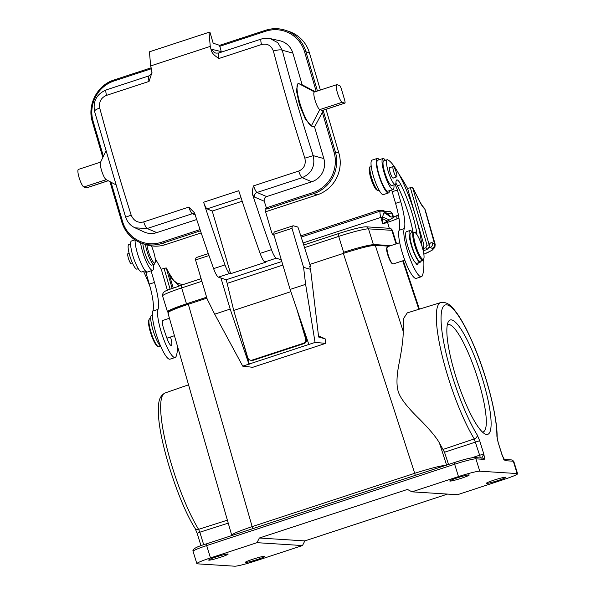 <?xml version="1.0" encoding="UTF-8"?>
<svg xmlns="http://www.w3.org/2000/svg" width="596" height="596" viewBox="0 0 596 596"><rect width="100%" height="100%" fill="white"/><g stroke="black" fill="none" stroke-linecap="round" stroke-linejoin="round"><path stroke-width="0.89" d="M292.964 225.832A17.776 3.643 -108.2 0 0 291.988 228.328L303.587 267.373L310.561 269.325L309.607 266.121L310.479 266.367L298.522 228.7A1.855 0.38 -108.2 0 0 297.613 226.994L293.485 225.839A17.776 3.643 -108.2 0 0 292.964 225.832L274.704 231.822A17.776 3.643 71.8 0 0 273.728 234.31L290.11 289.425L308.862 344.458L315.06 342.424L325.736 343.348L252.719 367.3L242.736 366.153L308.862 344.458M325.736 343.348L325.17 338.856L318.629 337.023L310.561 269.325M309.749 266.606L310.479 266.367M325.17 338.856L318.488 335.831M446.642 465.208C441.405 465.521 430.759 468.218 414.719 473.298L343.37 253.404C359.418 248.271 370.056 245.574 375.286 245.314L403.187 331.287C403.373 337.932 401.913 349.1 398.806 364.789C396.362 377.678 396.377 387.162 398.851 393.241C401.369 399.566 408.215 408.163 419.39 419.025C429.463 429.172 436.13 437.136 439.401 442.91L444.504 452.23L479.676 440.735L477.247 434.998A75.983 15.563 -108.2 0 1 441.055 318.078A75.983 15.563 -108.2 0 1 460.701 319.322A75.983 15.563 -108.2 0 1 496.893 436.242A3.703 3.092 0.4 0 1 497.153 437.397C497.28 415.3 486.358 375.167 474.744 347.602C468.724 333.075 462.839 321.684 457.072 313.421C453.243 308.579 449.086 301.427 440.809 302.537L407.277 312.878L403.663 318.391L403.187 331.287M387.348 247.631C386.238 247.593 386.35 249.955 387.698 254.701C389.33 259.692 390.864 262.687 392.31 263.7L392.69 263.909A9.074 1.855 71.8 0 0 392.786 263.954A9.074 1.855 71.8 0 0 393.122 263.976L404.781 260.154M168.601 313.116C166.426 312.371 173.004 309.413 188.336 304.258L252.145 526.626C236.85 531.818 230.272 534.776 232.41 535.484M231.71 535.23L167.893 312.848M448.527 464.463L444.504 452.23M443.245 449.369L474.267 438.924A3.703 2.742 -31.5 0 0 477.247 434.998M504.186 459.509A1.855 1.803 93.6 0 1 505.356 460.708C504.127 459.531 504.738 460.976 502.145 455.322L497.988 441.897L496.893 436.242M203.713 544.789L199.824 532.221L197.157 533.346L195.093 528.428M458.473 476.584A18.513 1.475 -17.2 0 1 479.758 471.19L517.134 473.559A18.513 1.475 -17.2 0 1 517.604 473.731A18.513 1.475 -17.2 0 1 503.978 479.46L457.482 494.717L411.978 491.834L458.473 476.584L454.651 464.239L206.67 545.586A18.513 1.475 162.8 0 0 193.044 551.315L196.859 563.66A18.513 1.475 -17.2 0 0 197.328 563.831L234.705 566.2A18.513 1.475 -17.2 0 0 255.989 560.806L302.485 545.556L304.839 540.9L447.551 494.084M196.859 563.66A18.513 1.475 -17.2 0 1 210.485 557.923L256.988 542.673L302.485 545.556M411.978 491.834L407.44 489.435L259.342 538.017L256.988 542.673M479.676 440.735L483.833 454.159C484.555 458.056 484.578 459.784 483.9 459.352A1.855 1.803 -86.4 0 0 482.261 458.063L474.334 457.564A1.855 1.803 93.6 0 1 475.936 458.845A18.513 1.475 162.8 0 0 454.651 464.239A1.855 0.38 -108.2 0 1 454.48 462.503A1.855 0.38 -108.2 0 1 454.517 462.503A16.666 1.334 162.8 0 1 473.671 457.646M451.232 319.858A60.181 12.33 71.8 0 0 448.185 322.049A60.181 12.33 71.8 0 0 455.769 376.322A60.181 12.33 71.8 0 0 484.861 433.881A60.181 12.33 71.8 0 0 486.716 434.462A60.181 12.33 71.8 0 0 482.179 377.998A60.181 12.33 71.8 0 0 451.232 319.858M480.205 457.937A3.703 0.693 71.9 0 0 479.638 455.217L483.833 454.159L481.628 458.153M461.736 478.134A10.184 0.812 162.8 0 0 469.231 474.982A10.184 0.812 162.8 0 0 457.266 477.85A10.184 0.812 162.8 0 0 449.771 481.009A10.184 0.812 162.8 0 0 461.736 478.134M498.301 480.45A10.184 0.812 162.8 0 0 505.795 477.299A10.184 0.812 162.8 0 0 493.831 480.167A10.184 0.812 162.8 0 0 486.336 483.319A10.184 0.812 162.8 0 0 498.301 480.45M257.204 559.54A10.184 0.812 162.8 0 0 264.691 556.381A10.184 0.812 162.8 0 0 252.734 559.257A10.184 0.812 162.8 0 0 245.239 562.408A10.184 0.812 162.8 0 0 257.204 559.54M216.169 556.94A10.184 0.812 162.8 0 0 208.675 560.091A10.184 0.812 162.8 0 0 220.639 557.223A10.184 0.812 162.8 0 0 228.134 554.071A10.184 0.812 162.8 0 0 216.169 556.94M259.342 538.017L304.839 540.9M497.988 441.897L502.532 456.193M482.447 432.07A56.478 11.57 71.8 0 0 483.132 431.951A56.478 11.57 71.8 0 0 477.918 379.071A56.478 11.57 71.8 0 0 448.885 324.515A56.478 11.57 71.8 0 0 447.924 324.626A56.478 11.57 71.8 0 0 447.305 324.939M167.93 312.043A25.926 2.071 -17.2 0 1 167.483 311.82A25.926 2.071 -17.2 0 1 186.563 303.789L206.618 297.21L188.239 303.237L188.336 304.258L206.901 298.164M309.89 264.386L343.37 253.404L343.616 252.272A25.926 2.071 -17.2 0 1 344.883 251.862A25.926 2.071 -17.2 0 1 363.582 246.476A25.926 2.071 162.8 0 1 363.828 246.416L373.938 244.613M390.887 245.612L374.333 244.569A1.11 1.08 93.6 0 1 374.333 244.569C369.021 244.837 358.665 247.444 343.274 252.384L343.251 252.391M186.481 303.818L181.646 287.92A25.926 2.071 162.8 0 0 162.574 295.951C162.254 289.939 168.847 290.356 181.37 285.149A2.965 0.603 71.8 0 0 181.646 287.92L201.888 281.282M195.115 528.466A3.703 2.742 -31.5 0 0 198.602 529.352A79.685 16.323 71.8 0 1 160.652 406.733A79.685 16.323 71.8 0 1 165.032 392.995L188.545 384.815M163.259 320.283A9.26 1.9 71.8 0 0 162.842 320.223A9.26 1.9 71.8 0 0 163.468 328.12A9.26 1.9 71.8 0 0 164.22 330.467L166.902 338.126A9.26 1.9 71.8 0 0 171.305 345.486A9.26 1.9 71.8 0 0 170.679 337.582A9.26 1.9 71.8 0 0 170.508 337.001M134.949 239.845L131.507 240.978A16.293 3.338 71.8 0 0 132.61 254.879A16.293 3.338 71.8 0 0 141.669 271.94L145.275 270.755M145.409 270.904A5.558 1.14 -108.2 0 1 145.931 272.514L149.298 284.15A33.331 6.824 -108.2 0 1 152.829 311.082A25.926 5.312 71.8 0 0 155.571 332.032A25.926 5.312 71.8 0 0 169.987 359.172L175.149 357.481A25.926 5.312 -108.2 0 1 160.741 330.333A25.926 5.312 -108.2 0 1 157.992 309.384A33.331 6.824 71.8 0 0 154.468 282.452L151.093 270.822A5.558 1.14 71.8 0 0 151.093 270.8L145.931 272.514M164.109 268.513L166.239 267.947L164.049 268.327L170.098 289.194M164.049 268.327L161.278 269.236M167.409 290.327L161.322 269.325A96.284 19.72 -108.2 0 0 155.258 258.85M172.155 288.389L166.284 268.125A97.401 19.951 -108.2 0 1 168.921 273.266A3.703 2.116 -26.5 0 0 168.787 272.737L166.239 267.947M168.787 272.737L173.645 280.47L176.803 282.996L180.864 284.173L184.246 284.21M173.19 288.002L168.921 273.266L172.02 278.995L179.284 285.849M171.886 278.168L172.02 278.995M423.838 254.164A18.513 3.047 -16.2 0 0 432.07 248.309L430.007 247.489L428.986 247.824M389.3 228.283L387.571 222.33L382.751 223.91L387.273 221.123L382.587 218.628L382.751 223.91L380.866 217.421L303.073 242.945M398.925 217.935L397.033 218.814A25.926 4.269 -16.2 0 1 387.571 222.33A3.703 0.76 -108.2 0 1 387.273 221.123L389.441 219.991L382.528 216.951L382.587 218.628M397.033 218.814A3.703 2.175 -113.1 0 1 397.83 215.26L394.813 216.49L391.259 217.026L390.022 216.75L384.569 212.511L384.003 212.712L382.528 216.951A3.703 0.611 163.8 0 0 380.866 217.421A7.405 1.52 -108.2 0 1 380.367 211.103L388.92 211.364C389.374 210.693 390.603 211.61 392.593 214.106A18.513 1.475 162.8 0 0 392.123 213.934L393.062 216.951L391.252 217.011L384.003 212.712M395.059 216.467L389.441 219.991M389.687 216.318A14.811 3.032 71.8 0 0 388.361 213.696L384.569 212.511A3.703 3.613 93.6 0 0 380.494 211.088M386.096 212.727L390.812 216.959M432.07 248.309A3.703 3.576 -68.4 0 0 434.499 243.667L425.164 210.395M423.22 250.782L426.967 249.553L429.18 247.377A42.592 8.724 71.8 0 1 430.007 247.489C432.04 246.595 432.845 245.045 432.42 242.848L434.499 243.667A22.223 3.658 -16.2 0 1 435.177 244.263L425.186 209.792L423.532 207.162C423.644 207.192 422.206 206.559 417.96 197.961A3.703 1.87 154.8 0 1 418.057 198.408A28.519 5.841 71.8 0 0 424.352 208.637A3.703 3.353 -44.8 0 0 423.532 207.162M428.666 247.459L429.343 247.02L429.202 244.829L412.499 187.166L407.545 188.455M417.96 197.961L412.499 187.166M410.309 187.546L427.027 245.217L425.864 247.705L423.309 248.547M423.22 250.812A48.142 9.864 71.8 0 1 423.942 244.993L407.589 188.545A96.284 19.72 -108.2 0 0 398.992 174.233M418.057 198.408A97.401 19.951 -108.2 0 0 412.544 187.345L410.376 187.733M427.027 245.217L429.202 244.829A46.294 9.484 71.8 0 1 430.185 243.265A46.294 9.484 71.8 0 1 432.42 242.848M391.609 189.953A5.558 1.14 -108.2 0 1 392.19 191.733L395.565 203.37A33.331 6.824 -108.2 0 1 399.089 230.302A25.926 5.312 71.8 0 0 401.838 251.251A25.926 5.312 71.8 0 0 416.246 278.392L421.417 276.7A25.926 5.312 -108.2 0 1 407.001 249.553A25.926 5.312 -108.2 0 1 404.259 228.603A33.331 6.824 71.8 0 0 400.728 201.671L397.361 190.042A5.558 1.14 71.8 0 0 394.843 184.514M389.486 190.653A18.148 3.718 -108.2 0 1 388.51 192.925A18.148 3.718 -108.2 0 1 387.832 192.873A18.148 3.718 -108.2 0 1 378.855 175.38A18.148 3.718 -108.2 0 1 377.194 158.439A18.148 3.718 -108.2 0 1 377.871 158.491A18.148 3.718 -108.2 0 1 379.324 159.691M377.194 158.439L372.031 160.13A18.148 3.718 71.8 0 0 373.692 177.072A18.148 3.718 71.8 0 0 382.669 194.564A18.148 3.718 71.8 0 0 383.34 194.616L388.51 192.925M382.937 158.506L377.775 160.197A16.293 3.338 71.8 0 0 378.87 174.099A16.293 3.338 71.8 0 0 387.929 191.167L393.099 189.468A16.293 3.338 -108.2 0 1 392.488 189.424A16.293 3.338 -108.2 0 1 384.04 172.408A16.293 3.338 -108.2 0 1 382.937 158.506A16.293 3.338 -108.2 0 1 385.307 160.19A18.513 3.792 71.8 0 0 385.411 160.324M393.986 184.79A5.558 1.14 71.8 0 0 393.971 185.557A16.293 3.338 -108.2 0 1 393.099 189.468M423.719 258.917A85.176 17.448 -108.2 0 1 422.408 275.523A25.926 5.312 -108.2 0 1 421.417 276.7M395.9 183.158A14.811 3.032 -108.2 0 1 397.435 185.803A42.219 8.649 -108.2 0 1 409.258 216.49A42.219 8.649 -108.2 0 1 413.058 232.298M421.357 260.757A54.437 11.153 -108.2 0 1 420.828 261.778A16.666 3.412 -108.2 0 1 420.374 262.151A16.666 3.412 -108.2 0 1 411.113 244.703A16.666 3.412 -108.2 0 1 409.988 230.481L406.547 231.613A16.666 3.412 71.8 0 0 407.664 245.835A16.666 3.412 71.8 0 0 413.125 259.409A16.666 3.412 71.8 0 0 415.554 262.732A9.26 1.9 71.8 0 0 417.565 264.706A9.26 1.9 71.8 0 0 418.079 262.903M387.169 159.75L383.72 160.875A12.963 2.652 71.8 0 0 384.599 171.939A12.963 2.652 71.8 0 0 391.259 185.445A12.963 2.652 71.8 0 0 391.803 185.512L395.245 184.38A12.963 2.652 -108.2 0 1 388.041 170.806A12.963 2.652 -108.2 0 1 387.169 159.75A12.963 2.652 -108.2 0 1 387.713 159.81A54.437 11.153 -108.2 0 1 415.688 216.542A54.437 11.153 -108.2 0 1 421.961 246.148M416.947 234.638A11.108 2.272 71.8 0 0 416.611 231.777A42.219 8.649 71.8 0 0 412.7 215.357A42.219 8.649 71.8 0 0 400.877 184.678A14.811 3.032 71.8 0 0 396.787 179.932A14.811 3.032 71.8 0 0 395.967 182.302A12.963 2.652 -108.2 0 1 395.245 184.38M415.554 262.732A16.666 3.412 71.8 0 0 416.932 263.283L420.374 262.151M399.73 242.714L387.467 246.737A9.074 1.855 71.8 0 0 387.162 247.049A9.074 1.855 71.8 0 0 388.078 254.477A9.074 1.855 71.8 0 0 392.69 263.909M409.988 230.481A16.666 3.412 -108.2 0 1 412.588 232.455M389.955 167.603A5.558 1.14 71.8 0 0 389.732 167.58A5.558 1.14 71.8 0 0 390.104 172.319A5.558 1.14 71.8 0 0 393.196 178.137A5.558 1.14 71.8 0 0 393.36 177.981M413.579 232.127L410.823 233.036A14.811 3.032 71.8 0 0 411.821 245.679A14.811 3.032 71.8 0 0 420.053 261.182L422.81 260.281A14.811 3.032 -108.2 0 1 422.259 260.243A14.811 3.032 -108.2 0 1 414.578 244.77A14.811 3.032 -108.2 0 1 413.579 232.127A14.811 3.032 -108.2 0 1 414.123 232.172A14.811 3.032 -108.2 0 1 414.28 232.246L415.166 232.716A14.073 2.883 -108.2 0 1 422.318 247.34A14.073 2.883 -108.2 0 1 423.741 258.865A14.073 2.883 -108.2 0 1 422.743 259.312A14.073 2.883 -108.2 0 1 415.442 244.621A14.073 2.883 -108.2 0 1 415.017 232.649A14.073 2.883 -108.2 0 1 415.166 232.716M396.802 176.707A5.461 1.117 -108.2 0 1 396.608 176.915A5.461 1.117 -108.2 0 1 394.038 172.654A5.461 1.117 -108.2 0 1 393.01 166.746A5.461 1.117 -108.2 0 1 393.204 166.537A5.461 1.117 -108.2 0 1 395.774 170.799A5.461 1.117 -108.2 0 1 396.802 176.707M423.741 258.865L423.309 259.774A14.811 3.032 -108.2 0 1 422.81 260.281M371.174 165.867L370.548 166.075A12.963 2.652 71.8 0 0 370.109 166.522A12.963 2.652 71.8 0 0 373.022 181.936A12.963 2.652 71.8 0 0 378.006 190.608A12.963 2.652 71.8 0 0 378.624 190.705L379.257 190.504M370.109 166.522L369.46 167.878A11.853 2.429 71.8 0 0 372.127 181.974A11.853 2.429 71.8 0 0 376.679 189.9L378.006 190.608M177.601 346.678A85.176 17.448 -108.2 0 1 176.148 356.304A25.926 5.312 -108.2 0 1 175.149 357.481M135.106 239.95A18.148 3.718 71.8 0 0 136.685 250.692A18.148 3.718 71.8 0 0 147.406 272.007L152.576 270.316A18.148 3.718 -108.2 0 1 141.855 249.001A18.148 3.718 -108.2 0 1 140.567 242.766M153.433 264.579A18.148 3.718 -108.2 0 1 152.576 270.316M142.869 243.593A12.963 2.652 71.8 0 0 143.323 246.982A12.963 2.652 71.8 0 0 147.354 259.521A12.963 2.652 71.8 0 0 151.652 265.16L154.059 264.371A12.963 2.652 -108.2 0 1 149.76 258.731A12.963 2.652 -108.2 0 1 145.729 246.193A12.963 2.652 -108.2 0 1 145.446 244.457M151.414 245.887A11.853 2.429 -108.2 0 1 154.975 257.077A11.853 2.429 -108.2 0 1 155.146 262.568A11.853 2.429 -108.2 0 1 151.28 258.783A11.853 2.429 -108.2 0 1 147.13 246.357A11.853 2.429 -108.2 0 1 146.892 244.919M155.146 262.568L154.498 263.924A12.963 2.652 -108.2 0 1 154.059 264.371M143.517 271.336A42.219 8.649 -108.2 0 1 150.088 286.967M152.382 314.986L151.667 315.217A16.666 3.412 71.8 0 0 152.792 329.439A16.666 3.412 71.8 0 0 160.704 346.358M130.599 243.906L128.848 244.479A12.963 2.652 71.8 0 0 129.719 255.542A12.963 2.652 71.8 0 0 136.924 269.116L138.25 268.677M129.086 253.173L127.998 253.531A5.461 1.117 71.8 0 0 128.207 257.614A5.461 1.117 71.8 0 0 130.576 263.298A5.461 1.117 71.8 0 0 131.403 263.909L132.647 263.499M150.736 318.346L149.745 318.674A14.811 3.032 71.8 0 0 149.246 319.18A14.811 3.032 71.8 0 0 150.743 331.316A14.811 3.032 71.8 0 0 158.275 346.708A14.811 3.032 71.8 0 0 158.432 346.783A14.811 3.032 71.8 0 0 158.983 346.827L160.622 346.283M149.246 319.18L148.814 320.089A14.073 2.883 71.8 0 0 150.237 331.614A14.073 2.883 71.8 0 0 157.389 346.239L158.275 346.708M242.736 366.153L214.679 314.174L207.155 299.006L195.548 259.96L208.987 255.55M290.11 289.425L305.614 284.344L315.06 342.424M291.988 228.328L273.728 234.31M303.587 267.373L305.614 284.344M296.86 309.235L305.614 338.699A3.703 3.591 105.6 0 1 303.215 343.341L252.242 360.066A3.703 3.591 105.6 0 1 250.201 360.111L251.065 360.356A3.703 3.591 -74.4 0 0 253.114 360.312L304.087 343.587A3.703 3.591 -74.4 0 0 306.486 338.938L303.111 327.577M249.344 364.156L241.305 335.995M281.327 259.863L276.283 258.165A11.108 2.272 -108.2 0 1 271.471 249.65A480.905 98.504 -108.2 0 1 252.704 194.922A11.108 2.272 71.8 0 0 254.611 197.12L264.244 201.225L266.777 209.047L265.451 208.6A3.703 0.76 71.8 0 0 265.324 208.593A3.703 0.76 71.8 0 0 265.592 211.818L271.269 231.144A3.703 0.76 71.8 0 0 273.191 234.958L274.004 235.226M195.294 214.15L194.75 213.822A3.703 3.569 -66.9 0 0 192.292 213.726A7.405 1.52 -108.2 0 1 188.805 207.095L194.266 212.586L194.84 213.897A480.905 98.504 71.8 0 0 213.614 268.632A11.108 2.272 71.8 0 0 218.419 277.147L226.204 279.762L281.819 261.517M282.876 265.078L227.143 283.361L233.714 310.427L247.75 357.675A3.703 3.591 105.6 0 0 250.201 360.111M226.204 279.762L227.143 283.361M203.616 202.238A480.905 98.504 -108.2 0 0 224.975 264.9A11.108 2.272 -108.2 0 0 229.788 273.422L230.637 273.706L265.771 262.18L264.915 261.897A11.108 2.272 71.8 0 1 260.109 253.382A480.905 98.504 71.8 0 1 238.743 190.713L203.616 202.238A7.405 1.52 71.8 0 0 207.103 208.868L212.236 211.051L242.192 201.225M264.244 201.225C263.819 199.027 264.624 197.477 266.658 196.583L311.775 181.78A18.513 17.917 -71.4 0 0 323.837 158.558L314.546 126.933L323.255 110.767L335.332 151.883L338.878 153.075A33.331 32.251 -71.4 0 1 317.169 194.87L265.585 211.789M201.195 232.917L165.621 244.584A33.331 32.251 -71.4 0 1 145.729 244.554L142.183 243.362A33.331 32.251 108.6 0 1 121.785 221.928L122.552 221.503A32.221 31.171 108.6 0 0 161.501 242.244L200.07 229.594M311.775 181.78L302.165 177.683C311.723 173.451 315.411 166.105 313.213 155.645A473.343 108.912 -108.4 0 1 282.251 50.22L277.803 42.688L270.204 38.598L279.807 40.744A18.513 17.917 -71.4 0 1 292.867 53.133L302.157 84.759L298.969 83.693L314.502 91.97M297.888 83.775L296.391 90.473L299.43 104.792L305.346 119.163L311.35 125.86A22.223 4.552 -108.2 0 1 300.324 104.591A22.223 4.552 -108.2 0 1 298.231 83.663A22.223 4.552 -108.2 0 1 298.969 83.693M336.718 84.684A9.26 1.9 -108.2 0 1 337.023 84.692L339.593 85.556A3.703 0.76 -108.2 0 1 341.515 89.37L344.607 99.912A3.703 0.76 -108.2 0 1 344.875 103.13A3.703 0.76 -108.2 0 1 344.756 103.13L342.186 102.266A9.26 1.9 -108.2 0 1 337.589 93.401A9.26 1.9 -108.2 0 1 336.718 84.684L314.33 92.022A9.26 1.9 71.8 0 0 315.202 100.746A9.26 1.9 71.8 0 0 319.799 109.604L311.35 125.86L314.546 126.933L311.03 125.965M277.572 66.685A480.905 98.504 71.8 0 0 282.698 85.027L283.48 87.806A480.905 98.504 -108.2 0 0 283.577 88.156L284.054 89.832A480.905 98.504 -108.2 0 0 284.597 91.724A480.905 98.504 -108.2 0 0 284.866 92.671L286.132 97.074A480.905 98.504 -108.2 0 0 286.661 98.921A480.905 98.504 -108.2 0 0 287.399 101.447A480.905 98.504 -108.2 0 0 287.853 103.004A480.905 98.504 -108.2 0 0 287.92 103.212L292.159 117.464A480.905 98.504 71.8 0 0 300.272 143.882L304.854 158.156C306.113 164.489 304.049 168.787 298.678 171.059A7.405 1.52 -108.2 0 0 302.165 177.683L257.04 192.486A7.405 1.52 71.8 0 1 253.553 185.855C252.272 189.826 251.989 192.843 252.704 194.922M277.587 66.715L273.385 51.047C271.135 45.356 267.179 43.18 261.51 44.529A7.405 1.52 -108.2 0 1 261.249 39.053C264.699 38.092 267.686 37.943 270.204 38.598L270.07 38.569M265.563 30.292L219.604 45.348L221.235 51.584L212.161 49.416A12.963 2.652 71.8 0 0 211.237 50.243C211.774 52.925 214.351 55.666 218.978 58.483L261.51 44.529M211.237 50.243A480.905 98.504 -108.2 0 1 210.254 46.391L209.01 32.281L210.075 32.638L213.167 43.18L219.626 45.348M209.01 32.281L149.425 51.822L150.669 65.933L210.254 46.391M150.669 65.933A480.905 98.504 71.8 0 0 151.652 69.792L151.898 72.742L149.06 81.414A7.405 1.52 -108.2 0 1 148.791 75.938L106.252 89.892A7.405 1.52 71.8 0 0 106.52 95.367L149.06 81.414M116.876 168.608A480.905 98.504 71.8 0 1 116.324 166.761A480.905 98.504 71.8 0 1 115.579 164.228A480.905 98.504 71.8 0 1 115.117 162.671A480.905 98.504 71.8 0 1 115.058 162.47L110.901 148.248A480.905 98.504 -108.2 0 1 103.562 122.083L99.711 108.055C98.832 101.849 101.096 97.625 106.52 95.367M116.868 168.608L118.179 173.034A480.905 98.504 71.8 0 0 118.462 173.98A480.905 98.504 71.8 0 0 119.036 175.887L119.543 177.571A480.905 98.504 71.8 0 0 119.647 177.921L120.489 180.722M126.188 199.258A480.905 98.504 -108.2 0 1 120.481 180.722M126.173 199.228L131.18 215.163L125.741 217.145M188.805 207.095L143.681 221.898C137.967 223.232 133.802 220.982 131.18 215.163M230.637 273.706L212.236 211.051M196.702 219.529L156.785 232.619A18.513 17.917 -71.4 0 1 144.053 231.941L134.584 227.62M320.365 90.048L309.458 52.917A33.331 32.251 -71.4 0 0 289.067 31.491L285.521 30.299A33.331 32.251 108.6 0 1 305.912 51.725L304.616 51.979A32.221 31.171 108.6 0 0 265.667 31.238L219.686 46.317M338.878 153.075L326.027 109.314M100.597 162.134L78.396 169.413A9.26 1.9 71.8 0 0 79.268 178.137A9.26 1.9 71.8 0 0 83.865 186.995L106.237 179.657A9.26 1.9 -108.2 0 1 106.118 179.597A9.26 1.9 -108.2 0 1 101.871 171.462A9.26 1.9 -108.2 0 1 100.471 162.388L105.723 151.414M143.681 221.898A7.405 1.52 71.8 0 0 147.175 228.521L135.069 227.851C130.479 225.683 127.328 222.114 125.614 217.138L94.555 111.4C92.812 101.208 96.716 94.034 106.252 89.892M83.865 186.995L86.435 187.859A3.703 0.76 71.8 0 0 86.554 187.867A3.703 0.76 71.8 0 0 86.651 187.792M323.255 110.767L322.369 110.469A3.703 0.76 71.8 0 0 322.488 110.476A3.703 0.76 71.8 0 0 322.585 110.402M342.186 102.266L319.799 109.604L322.369 110.469L344.756 103.13M315.232 91.724L302.157 84.759M221.421 52.12L221.235 51.584M239.95 331.428L241 336.092M248.934 364.119L230.183 309.086L220.945 277.997M214.679 314.174L230.183 309.086M208.302 253.605L196.524 257.465A17.776 3.643 71.8 0 0 195.548 259.96M290.878 291.675L233.714 310.427M252.622 528.719A3.703 0.76 -108.2 0 0 252.145 526.626L414.719 473.298A3.703 0.76 71.8 0 1 415.196 475.392M446.598 465.089L439.401 442.91M402.725 260.825L418.846 309.309M389.121 246.193L375.286 245.314A1.11 1.08 93.6 0 0 374.348 244.569M471.712 457.817L479.638 455.217L474.267 438.924A79.685 16.323 -108.2 0 1 448.103 377.164A79.685 16.323 -108.2 0 1 436.309 316.312A79.685 16.323 -108.2 0 1 440.809 302.537M227.381 520.159L198.602 529.352L199.824 532.221L228.238 523.146M193.044 551.315C192.135 549.169 196.62 546.681 206.499 543.85A1.855 0.38 71.8 0 0 206.499 543.85A1.855 0.38 71.8 0 0 206.67 545.586L210.485 557.923M483.9 459.352L475.936 458.845L479.758 471.19M517.134 473.559L513.312 461.215L505.356 460.708M474.334 457.564C470.49 457.795 463.874 459.442 454.48 462.503L206.499 543.85L454.457 462.518M513.782 461.386A18.513 1.475 162.8 0 0 513.312 461.215A1.855 1.803 -86.4 0 0 511.711 459.933L513.782 461.386L517.604 473.731M181.422 285.141L201.113 278.682L181.37 285.149A2.965 0.603 71.8 0 1 181.422 285.141M364.871 226.942A22.961 1.833 162.8 0 0 338.483 233.625A2.965 0.603 -108.2 0 0 338.431 233.632C351.968 229.266 361.131 226.987 365.937 226.8A2.965 2.891 93.6 0 1 368.499 228.857A25.926 2.071 162.8 0 0 338.707 236.403A2.965 0.603 -108.2 0 1 338.431 233.632L303.729 245.016L338.386 233.654M343.616 252.272L338.707 236.403L304.563 247.608M396.556 243.757L392.473 230.577A25.926 2.071 162.8 0 0 391.825 230.332L368.499 228.857L373.372 244.576M396.027 243.928L391.825 230.332A2.965 2.891 -86.4 0 0 389.255 228.283L365.937 226.8M188.261 303.237L172.244 309.168C165.047 312.982 169.011 311.388 167.908 312.855M403.395 260.988L404.907 260.497M397.83 215.26L398.411 215.007M389.024 215.7L388.361 213.696L392.123 213.934A3.703 3.613 -86.4 0 0 388.92 211.364M426.967 249.553L425.864 247.705M397.361 190.042L392.19 191.733M399.089 230.302L404.259 228.603M395.565 203.37L400.728 201.671M397.435 185.803L400.877 184.678M416.611 231.777L414.622 232.425M378.445 211.729A2.22 0.454 -108.2 0 1 378.438 210.373A2.22 0.454 -108.2 0 1 378.475 210.366M157.992 309.384L152.829 311.082M149.298 284.15L154.468 282.452M305.614 338.699L306.486 338.938M229.788 273.422L218.419 277.147M276.283 258.165L264.915 261.897M317.169 194.87L313.623 193.678L266.777 209.047M200.472 230.794L162.075 243.391L165.621 244.584M322.265 112.07L334.028 152.136L335.332 151.883A33.331 32.251 108.6 0 1 313.623 193.678L313.049 192.538L266.203 207.9M334.028 152.136A32.221 31.171 108.6 0 1 313.049 192.538M304.854 158.156L313.213 155.645L323.837 158.558M292.867 53.133L282.251 50.22C280.634 49.542 277.676 49.818 273.385 51.047M254.611 197.12A3.703 3.569 -66.9 0 1 257.04 192.486L266.658 196.583M253.553 185.855L298.678 171.059M271.471 249.65L260.109 253.382M224.975 264.9L213.614 268.632M241.037 197.73L207.103 208.868M195.19 214.962L192.292 213.726L147.175 228.521L156.785 232.619M111.012 182.212L122.552 221.503M161.501 242.244L162.075 243.391A33.331 32.251 108.6 0 1 142.183 243.362C131.954 239.629 125.145 232.477 121.755 221.906L109.925 181.631M265.622 30.269A33.331 32.251 108.6 0 1 285.521 30.299C278.921 28.139 272.275 28.131 265.585 30.269L265.622 30.269M309.458 52.917L305.912 51.725L317.445 91.002M151.146 67.81L114.037 79.976L151.146 67.817M103.399 156.279L93.132 121.346L92.335 121.748C86.949 104.993 97.342 84.982 114.037 79.976L114.119 80.944L151.377 68.726M93.132 121.346A32.221 31.171 108.6 0 1 114.119 80.944M99.711 108.055A7.405 1.93 164.9 0 0 94.555 111.4M121.77 221.868L109.955 181.646M102.84 157.441L92.335 121.748L102.825 157.471M92.35 121.711A33.331 32.251 108.6 0 1 114.015 79.998M86.435 187.859L108.219 180.715M265.667 31.238L265.585 30.269L219.604 45.348M316.193 91.412L304.616 51.979M212.161 49.416A5.558 5.394 -76.6 0 0 216.035 53.126L218.71 53.007A7.405 1.52 71.8 0 0 218.978 58.483M304.087 343.587L303.215 343.341M252.242 360.066L253.114 360.312M403.283 260.646L419.398 309.138M498.085 441.934L497.153 437.367M201.001 545.757L197.157 533.346M504.29 459.464L511.711 459.933M502.234 455.359L504.469 459.68L503.754 459.427M392.473 230.577C391.527 228.842 390.454 228.074 389.255 228.283M167.483 311.82L162.574 295.951M165.032 392.995C157.709 397.01 158.603 405.228 158.38 411.404C158.193 438.224 177.75 501.102 195.108 528.443M162.544 320.514L169.443 318.249M166.917 338.178L174.457 335.704M404.93 260.541L403.41 261.041M301.196 237.074L380.367 211.103M200.308 278.935L200.964 278.19M390.827 216.966L388.994 215.722M423.845 254.231L432.033 250.327L434.909 247.34L435.177 244.263M386.774 247.854L387.162 247.049M396.608 176.915L392.965 178.107M393.204 166.537L389.56 167.729M392.593 214.106L393.457 216.884M382.058 210.649L382.178 210.611A2.22 2.22 0 0 1 384.368 211.081M380.188 210.53L380.308 210.492A2.22 2.22 0 0 1 382.498 210.962M300.801 235.837L378.438 210.373A2.22 2.22 0 0 1 380.777 210.991M106.118 179.597L115.542 184.626M151.898 72.697C152.554 72.779 151.518 73.859 148.791 75.938M86.554 187.867L108.271 180.744M298.231 83.663L297.829 83.798M322.488 110.476L344.875 103.13M218.71 53.007L261.249 39.053"/></g></svg>
